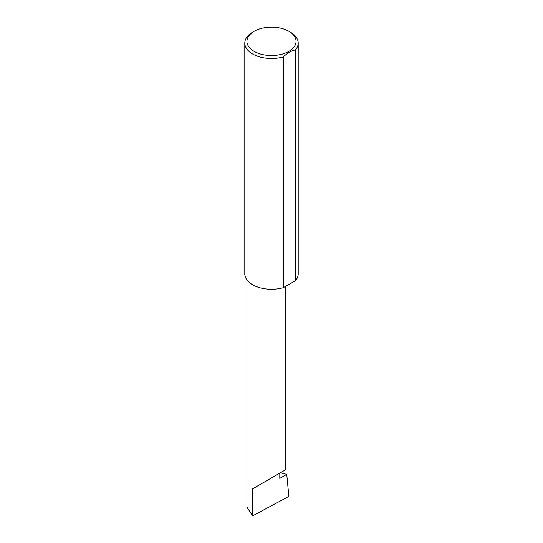 <?xml version="1.0" encoding="UTF-8"?>
<svg xmlns="http://www.w3.org/2000/svg" width="543" height="543" viewBox="0 0 543 543"><rect width="100%" height="100%" fill="white"/><g stroke="black" fill="none" stroke-linecap="round" stroke-linejoin="round"><path stroke-width="0.81" d="M280.378 472.797L286.745 474.358L279.794 478.369L279.794 473.136L285.428 469.885L285.428 286.466M279.794 473.136C284.315 470.523 289.67 467.435 279.794 473.136L252.617 488.822L279.794 473.136M254.131 51.361A24.564 14.179 0 0 0 288.869 51.361A24.564 14.179 0 0 0 288.869 31.304L290.383 32.173A26.702 15.414 180 0 1 298.202 43.073A26.702 15.414 180 0 1 295.453 49.881C291.387 50.696 287.328 53.038 283.29 56.906A26.702 15.414 180 0 1 252.617 53.974A26.702 15.414 180 0 1 244.798 43.073A26.702 15.414 180 0 1 252.617 32.173L254.131 31.304A24.564 14.179 0 0 0 254.131 51.361M283.29 56.906L283.29 287.702A26.702 15.414 180 0 1 252.617 284.77A26.702 15.414 180 0 1 244.798 273.869L244.798 43.073M286.745 474.358L288.862 496.39L252.617 515.85L246.99 507.196L246.99 279.991M252.617 515.85L252.617 488.822M295.453 49.881L295.453 280.677A26.702 15.414 180 0 0 298.202 273.869L298.202 43.073M283.29 287.702L295.453 280.677M290.383 32.173L288.869 31.304A24.564 14.179 0 0 0 254.131 31.304"/></g></svg>
